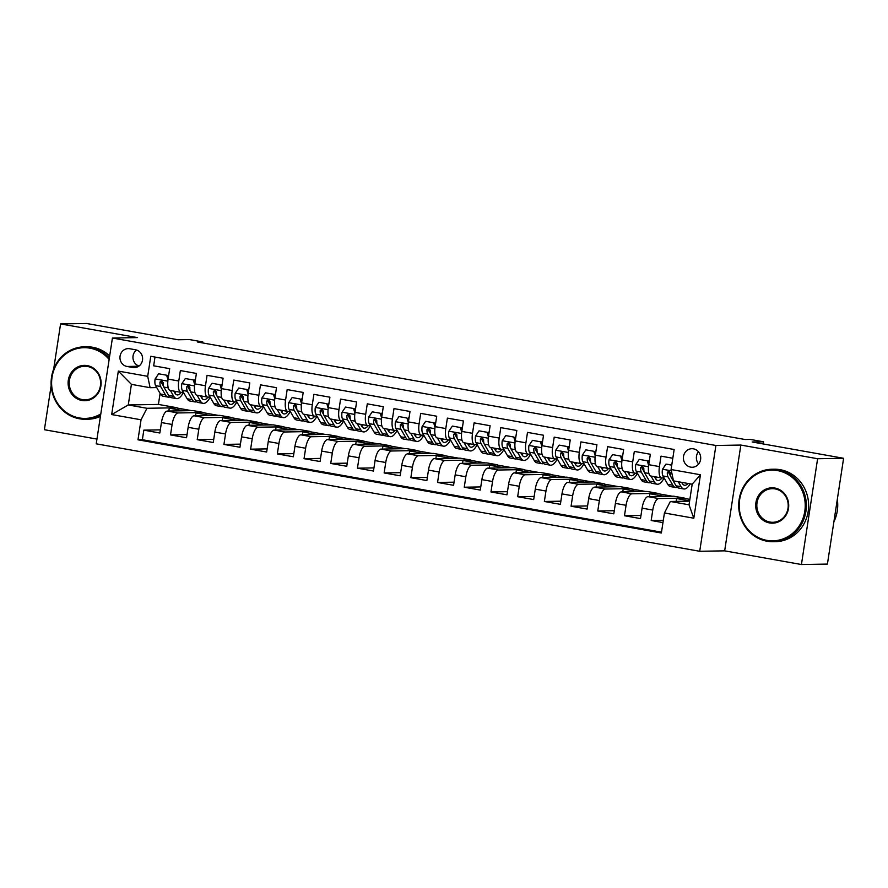 <?xml version="1.0" encoding="UTF-8"?>
<svg xmlns="http://www.w3.org/2000/svg" width="888" height="888" viewBox="0 0 888 888"><rect width="100%" height="100%" fill="white"/><g stroke="black" fill="none" stroke-linecap="round" stroke-linejoin="round"><path stroke-width="1.33" d="M693.45 448.84A9.28 8.658 -91 0 0 691.885 448.706A9.28 8.658 -91 0 0 683.416 457.298A9.28 8.658 -91 0 0 690.653 467.132A9.28 8.658 -91 0 0 692.207 467.255A9.28 8.658 -91 0 0 700.688 458.674A9.28 8.658 -91 0 0 693.45 448.84M698.434 451.737A9.28 8.658 -91 0 0 698.645 464.002M801.431 564.524L827.416 564.08L843.6 458.286L817.615 458.73L740.847 445.055L715.906 445.487L699.711 551.282L724.664 550.849L801.431 564.524L817.615 458.73M715.906 445.487L112.421 338.028L96.226 443.822L699.711 551.282M51.182 385.436L44.4 429.714L96.959 439.083M112.421 338.028L137.363 337.595L60.584 323.92L53.68 369.086M60.584 323.92L86.569 323.476L178.033 339.76L189.455 339.56L202.808 341.947L197.613 342.035L745.021 439.505L750.227 439.416L763.569 441.802L752.147 441.991L843.6 458.286M672.804 458.264L661.016 456.155L659.429 466.6L648.74 464.69A11.6 4.085 100.1 0 0 650.871 476.035L661.549 477.944A11.6 4.085 -79.9 0 1 659.429 466.6M648.74 464.69L650.338 454.256L634.321 451.404L632.722 461.838L622.044 459.94A11.6 4.085 100.1 0 0 624.164 471.284L634.842 473.182A11.6 4.085 -79.9 0 1 632.722 461.838M622.044 459.94L623.642 449.506L607.614 446.653L606.016 457.087L595.337 455.189A11.6 4.085 100.1 0 0 597.458 466.522L608.147 468.431A11.6 4.085 -79.9 0 1 606.016 457.087M595.337 455.189L596.936 444.744L580.907 441.891L579.32 452.336L568.631 450.427A11.6 4.085 100.1 0 0 570.762 461.771L581.44 463.669A11.6 4.085 -79.9 0 1 579.32 452.336M568.631 450.427L570.229 439.993L554.212 437.14L552.614 447.574L541.935 445.676A11.6 4.085 100.1 0 0 544.055 457.02L554.734 458.918A11.6 4.085 -79.9 0 1 552.614 447.574M541.935 445.676L543.534 435.242L527.505 432.389L525.907 442.823L515.229 440.914A11.6 4.085 100.1 0 0 517.349 452.258L528.038 454.168A11.6 4.085 -79.9 0 1 525.907 442.823M515.229 440.914L516.827 430.48L500.799 427.628L499.211 438.062L488.522 436.163A11.6 4.085 100.1 0 0 490.653 447.508L501.332 449.406A11.6 4.085 -79.9 0 1 499.211 438.062M488.522 436.163L490.121 425.729L474.103 422.877L472.505 433.311L461.827 431.413A11.6 4.085 100.1 0 0 463.947 442.757L474.625 444.655A11.6 4.085 -79.9 0 1 472.505 433.311M461.827 431.413L463.414 420.968L447.397 418.115L445.798 428.56L435.12 426.651A11.6 4.085 100.1 0 0 437.24 437.995L447.929 439.904A11.6 4.085 -79.9 0 1 445.798 428.56M435.12 426.651L436.718 416.217L420.69 413.364L419.103 423.798L408.413 421.9A11.6 4.085 100.1 0 0 410.545 433.244L421.223 435.142A11.6 4.085 -79.9 0 1 419.103 423.798M408.413 421.9L410.012 411.466L393.995 408.613L392.396 419.047L381.718 417.149A11.6 4.085 100.1 0 0 383.838 428.482L394.516 430.391A11.6 4.085 -79.9 0 1 392.396 419.047M381.718 417.149L383.305 406.704L367.288 403.851L365.69 414.296L355.011 412.387A11.6 4.085 100.1 0 0 357.131 423.731L367.821 425.63A11.6 4.085 -79.9 0 1 365.69 414.296M355.011 412.387L356.61 401.953L340.581 399.101L338.994 409.535L328.305 407.636A11.6 4.085 100.1 0 0 330.436 418.981L341.114 420.879A11.6 4.085 -79.9 0 1 338.994 409.535M328.305 407.636L329.903 397.202L313.886 394.35L312.287 404.784L301.609 402.875A11.6 4.085 100.1 0 0 303.729 414.219L314.408 416.128A11.6 4.085 -79.9 0 1 312.287 404.784M301.609 402.875L303.197 392.441L287.179 389.588L285.581 400.022L274.903 398.124A11.6 4.085 100.1 0 0 277.023 409.468L287.712 411.366A11.6 4.085 -79.9 0 1 285.581 400.022M274.903 398.124L276.501 387.69L260.473 384.837L258.874 395.271L248.196 393.373A11.6 4.085 100.1 0 0 250.327 404.717L261.005 406.615A11.6 4.085 -79.9 0 1 258.874 395.271M248.196 393.373L249.794 382.928L233.777 380.075L232.179 390.52L221.501 388.611A11.6 4.085 100.1 0 0 223.621 399.955L234.299 401.864A11.6 4.085 -79.9 0 1 232.179 390.52M221.501 388.611L223.088 378.177L207.071 375.324L205.472 385.758L194.794 383.86A11.6 4.085 100.1 0 0 196.914 395.204L207.603 397.103A11.6 4.085 -79.9 0 1 205.472 385.758M194.794 383.86L196.392 373.426L180.364 370.574L178.766 381.008A11.6 4.085 100.1 0 0 180.897 392.352A11.6 4.085 100.1 0 0 181.174 392.374L183.416 392.329M195.527 415.784L195.959 412.931L203.796 412.509L193.118 410.611L167.344 411.055A11.6 4.085 100.1 0 0 161.438 422.566L159.84 433L143.823 430.147L160.317 429.859M203.796 412.509L178.022 412.953A11.6 4.085 100.1 0 0 172.117 424.464L170.518 434.909L187.024 434.621M170.518 434.909L186.547 437.762L188.145 427.317A11.6 4.085 100.1 0 1 194.05 415.806L219.824 415.362L230.503 417.271L204.728 417.715L194.05 415.806M248.929 425.297L249.373 422.444L257.209 422.022L246.531 420.124L220.757 420.568A11.6 4.085 100.1 0 0 214.841 432.079L213.253 442.513L197.225 439.66L213.731 439.371M275.635 430.047L276.068 427.195L283.905 426.773L273.227 424.875L247.452 425.319A11.6 4.085 100.1 0 0 241.547 436.829L239.949 447.263L223.931 444.411L240.426 444.133M302.342 434.809L302.775 431.957L310.611 431.535L299.933 429.626L274.159 430.081A11.6 4.085 100.1 0 0 268.254 441.58L266.655 452.025L250.627 449.173L267.133 448.884M329.037 439.56L329.481 436.707L337.318 436.286L326.64 434.387L300.866 434.831A11.6 4.085 100.1 0 0 294.949 446.342L293.362 456.776L277.334 453.923L293.839 453.635M355.744 444.311L356.177 441.458L364.025 441.047L353.335 439.138L327.561 439.582A11.6 4.085 100.1 0 0 321.656 451.093L320.057 461.527L304.04 458.674L320.535 458.397M382.451 449.073L382.883 446.22L390.72 445.798L380.042 443.9L354.268 444.344A11.6 4.085 100.1 0 0 348.362 455.855L346.764 466.289L330.736 463.436L347.241 463.148M409.146 453.824L409.59 450.971L417.427 450.549L406.748 448.651L380.974 449.095A11.6 4.085 100.1 0 0 375.058 460.606L373.471 471.04L357.442 468.187L373.948 467.898M435.853 458.585L436.286 455.733L444.133 455.311L433.444 453.402L407.67 453.857A11.6 4.085 100.1 0 0 401.764 465.356L400.166 475.802L384.149 472.949L400.655 472.66M462.559 463.336L462.992 460.484L470.829 460.062L460.151 458.164L434.376 458.608A11.6 4.085 100.1 0 0 428.471 470.118L426.873 480.552L410.855 477.7L427.35 477.411M489.255 468.087L489.699 465.234L497.535 464.813L486.857 462.914L461.083 463.358A11.6 4.085 100.1 0 0 455.167 474.869L453.579 485.303L437.551 482.45L454.057 482.173M515.961 472.849L516.394 469.996L524.242 469.574L513.553 467.665L487.778 468.12A11.6 4.085 100.1 0 0 481.873 479.631L480.275 490.065L464.258 487.212L480.763 486.924M542.668 477.6L543.101 474.747L550.937 474.325L540.259 472.427L514.485 472.871A11.6 4.085 100.1 0 0 508.58 484.382L506.981 494.816L490.964 491.963L507.459 491.675M569.363 482.351L569.807 479.498L577.644 479.087L566.966 477.178L541.192 477.622A11.6 4.085 100.1 0 0 535.275 489.133L533.688 499.567L517.66 496.714L534.165 496.436M596.07 487.112L596.503 484.26L604.351 483.838L593.661 481.94L567.887 482.384A11.6 4.085 100.1 0 0 561.982 493.895L560.384 504.329L544.366 501.476L560.872 501.187M622.777 491.863L623.21 489.011L631.046 488.589L620.368 486.691L594.594 487.135A11.6 4.085 100.1 0 0 588.689 498.645L587.09 509.079L571.073 506.227L587.567 505.949M649.472 496.625L649.916 493.772L657.753 493.351L647.075 491.441L621.3 491.897A11.6 4.085 100.1 0 0 615.395 503.396L613.797 513.841L597.768 510.989L614.274 510.7M676.179 501.376L676.612 498.523L684.459 498.101L673.77 496.203L647.996 496.647A11.6 4.085 100.1 0 0 642.091 508.158L640.492 518.592L624.475 515.739L640.981 515.451M661.549 477.944A11.6 4.085 -79.9 0 0 661.826 477.966L664.069 477.922M634.842 473.182A11.6 4.085 -79.9 0 0 635.131 473.204L637.373 473.171M608.147 468.431A11.6 4.085 -79.9 0 0 608.424 468.453L610.667 468.409M581.44 463.669A11.6 4.085 -79.9 0 0 581.718 463.691L583.96 463.658M554.734 458.918A11.6 4.085 -79.9 0 0 555.022 458.941L557.264 458.907M528.038 454.168A11.6 4.085 -79.9 0 0 528.316 454.19L530.558 454.145M501.332 449.406A11.6 4.085 -79.9 0 0 501.609 449.428L503.851 449.395M474.625 444.655A11.6 4.085 -79.9 0 0 474.914 444.677L477.156 444.633M447.929 439.904A11.6 4.085 -79.9 0 0 448.207 439.926L450.449 439.882M421.223 435.142A11.6 4.085 -79.9 0 0 421.5 435.164L423.743 435.131M394.516 430.391A11.6 4.085 -79.9 0 0 394.805 430.414L397.047 430.369M367.821 425.63A11.6 4.085 -79.9 0 0 368.098 425.652L370.34 425.618M341.114 420.879A11.6 4.085 -79.9 0 0 341.392 420.901L343.634 420.868M314.408 416.128A11.6 4.085 -79.9 0 0 314.696 416.15L316.938 416.106M287.712 411.366A11.6 4.085 -79.9 0 0 287.99 411.388L290.232 411.355M261.005 406.615A11.6 4.085 -79.9 0 0 261.283 406.637L263.525 406.593M234.299 401.864A11.6 4.085 -79.9 0 0 234.587 401.887L236.83 401.842M207.603 397.103A11.6 4.085 -79.9 0 0 207.881 397.125L210.123 397.091M126.995 366.466L132.867 367.521A8.991 8.392 -91 0 0 134.377 367.632A8.991 8.392 -91 0 0 142.591 359.318A8.991 8.392 -91 0 0 135.575 349.794L129.703 348.74A8.991 8.392 -91 0 0 128.194 348.618A8.991 8.392 -91 0 0 119.98 356.943A8.991 8.392 -91 0 0 126.995 366.466L138.695 366.267M689.588 501.143L670.34 501.476L689.033 504.806L692.185 484.215L673.493 480.885L671.084 469.53L674.147 449.506L150.76 356.31L147.708 376.323L150.105 387.69L156.721 387.579M671.084 469.53L700.454 474.758L693.806 518.215L664.435 512.986L661.371 533L137.984 439.804L141.048 419.791L111.677 414.563L118.326 371.095L147.708 376.323M684.459 498.101L658.685 498.545L647.996 496.647M657.753 493.351L631.979 493.795L621.3 491.897M631.046 488.589L605.272 489.044L594.594 487.135M604.351 483.838L578.576 484.282L567.887 482.384M577.644 479.087L551.87 479.531L541.192 477.622M550.937 474.325L525.163 474.769L514.485 472.871M524.242 469.574L498.468 470.018L487.778 468.12M497.535 464.813L471.761 465.268L461.083 463.358M470.829 460.062L445.055 460.506L434.376 458.608M444.133 455.311L418.359 455.755L407.67 453.857M417.427 450.549L391.652 450.993L380.974 449.095M390.72 445.798L364.946 446.242L354.268 444.344M364.025 441.047L338.25 441.491L327.561 439.582M337.318 436.286L311.544 436.73L300.866 434.831M310.611 431.535L284.837 431.979L274.159 430.081M283.905 426.773L258.142 427.228L247.452 425.319M257.209 422.022L231.435 422.466L220.757 420.568M143.823 430.147L142.358 439.726L661.493 532.167M658.685 498.545A11.6 4.085 -79.9 0 0 652.769 510.056L651.182 520.49L662.959 522.588M624.475 515.739L626.073 505.305A11.6 4.085 -79.9 0 1 631.979 493.795M597.768 510.989L599.367 500.543A11.6 4.085 -79.9 0 1 605.272 489.044M571.073 506.227L572.66 495.793A11.6 4.085 -79.9 0 1 578.576 484.282M544.366 501.476L545.965 491.042A11.6 4.085 -79.9 0 1 551.87 479.531M517.66 496.714L519.258 486.28A11.6 4.085 -79.9 0 1 525.163 474.769M490.964 491.963L492.551 481.529A11.6 4.085 -79.9 0 1 498.468 470.018M464.258 487.212L465.856 476.767A11.6 4.085 -79.9 0 1 471.761 465.268M437.551 482.45L439.149 472.016A11.6 4.085 -79.9 0 1 445.055 460.506M410.855 477.7L412.443 467.266A11.6 4.085 -79.9 0 1 418.359 455.755M384.149 472.949L385.747 462.504A11.6 4.085 -79.9 0 1 391.652 450.993M357.442 468.187L359.041 457.753A11.6 4.085 -79.9 0 1 364.946 446.242M330.736 463.436L332.334 453.002A11.6 4.085 -79.9 0 1 338.25 441.491M304.04 458.674L305.639 448.24A11.6 4.085 -79.9 0 1 311.544 436.73M277.334 453.923L278.932 443.489A11.6 4.085 -79.9 0 1 284.837 431.979M250.627 449.173L252.225 438.728A11.6 4.085 -79.9 0 1 258.142 427.228M223.931 444.411L225.53 433.977A11.6 4.085 -79.9 0 1 231.435 422.466M197.225 439.66L198.823 429.226A11.6 4.085 -79.9 0 1 204.728 417.715M155 357.065L153.668 365.812L169.686 368.664L168.087 379.109A11.6 4.085 100.1 0 0 170.219 390.443L180.897 392.352M150.105 387.69L131.413 384.36L128.272 404.95L146.964 408.28L141.048 419.791M160.095 393.417L158.408 404.429L128.272 404.95L111.677 414.563M158.408 404.429L177.101 407.759L146.964 408.28M763.236 443.967L763.569 441.802M202.664 342.935L202.808 341.947M168.82 411.033L169.264 408.18L177.101 407.759M177.056 408.047L191.619 410.633M203.763 412.798L218.315 415.395M222.233 420.546L222.666 417.693L230.503 417.271M230.458 417.549L245.021 420.146M257.165 422.311L271.728 424.897M283.871 427.061L298.424 429.659M310.567 431.823L325.13 434.41M337.274 436.574L351.837 439.172M363.98 441.325L378.532 443.922M390.676 446.087L405.239 448.673M417.382 450.838L431.945 453.435M444.089 455.588L458.652 458.186M470.784 460.35L485.348 462.937M497.491 465.101L512.054 467.699M524.197 469.863L538.761 472.449M550.893 474.614L565.456 477.211M577.6 479.365L592.163 481.962M604.306 484.127L618.869 486.713M631.002 488.877L645.565 491.475M657.708 493.628L672.272 496.226M684.415 498.39L689.865 499.356M142.358 439.726L137.984 439.804M169.264 408.18L183.827 410.767M651.182 520.49L663.314 520.279M195.959 412.931L210.523 415.529M222.666 417.693L237.229 420.279M249.373 422.444L263.936 425.041M276.068 427.195L290.631 429.792M302.775 431.957L317.338 434.543M329.481 436.707L344.045 439.305M356.177 441.458L370.74 444.056M382.883 446.22L397.447 448.806M409.59 450.971L424.153 453.568M436.286 455.733L450.849 458.319M462.992 460.484L477.555 463.081M489.699 465.234L504.262 467.832M516.394 469.996L530.957 472.583M543.101 474.747L557.664 477.344M569.807 479.498L584.371 482.095M596.503 484.26L611.066 486.846M623.21 489.011L637.773 491.608M649.916 493.772L664.479 496.359M676.612 498.523L689.632 500.843M664.435 512.986L670.34 501.476M131.413 384.36L118.326 371.095M700.454 474.758L692.185 484.215M693.806 518.215L689.033 504.806M136.519 350.016A8.991 8.392 -91 0 0 133.067 358.863A8.991 8.392 -91 0 0 139.039 366.023M740.847 445.055L724.664 550.849M167.987 379.842L166.644 375.213L158.63 373.781L155.089 379.032A7.681 2.708 100.1 0 0 155.589 385.625L160.428 394.006A22.178 7.826 100.1 0 0 163.103 396.226L168.176 397.136A22.178 7.826 100.1 0 0 169.863 396.947M170.363 390.476L173.782 396.381A22.178 7.826 100.1 0 0 176.457 398.612A22.178 7.826 100.1 0 0 183.461 392.407M173.759 391.075L174.892 393.051A18.404 6.494 100.1 0 0 177.112 394.894A18.404 6.494 100.1 0 0 181.296 392.374M166.644 375.213L158.63 373.781M167.999 375.191L168.454 376.756M176.457 398.612L171.384 397.702A22.178 7.826 -79.9 0 1 168.709 395.482L163.869 387.101A7.681 2.708 -79.9 0 1 163.17 382.639L161.538 380.619L159.962 382.073A7.681 2.708 100.1 0 0 160.661 386.535L165.501 394.905A22.178 7.826 100.1 0 0 168.176 397.136M174.437 392.263A22.178 7.826 100.1 0 0 174.992 391.297M174.836 392.962A18.404 6.494 100.1 0 0 176.179 391.508M163.481 386.158L161.783 383.194A3.918 1.376 -79.9 0 1 161.461 382.051L159.962 382.073M109.135 359.451A35.365 33.011 -91 0 0 89.943 348.163A35.365 33.011 -91 0 0 52.037 377.245A35.365 33.011 -91 0 0 79.276 417.937A35.365 33.011 -91 0 0 100.81 413.908M100.61 415.184A36.23 33.822 89 0 1 85.548 419.269A36.23 33.822 89 0 1 79.454 418.781A36.23 33.822 89 0 1 51.182 380.353A36.23 33.822 89 0 1 84.293 346.82A36.23 33.822 89 0 1 90.387 347.297A36.23 33.822 89 0 1 109.357 358.053M87.279 365.612A17.682 16.506 89 0 1 100.899 385.947A17.682 16.506 89 0 1 81.94 400.488A17.682 16.506 89 0 1 68.321 380.153A17.682 16.506 89 0 1 87.279 365.612M82.384 399.622A16.817 15.695 -91 0 0 85.215 399.855A16.817 15.695 -91 0 0 100.577 384.293A16.817 15.695 -91 0 0 87.457 366.455A16.817 15.695 -91 0 0 84.626 366.233A16.817 15.695 -91 0 0 69.264 381.796A16.817 15.695 -91 0 0 82.384 399.622M84.293 346.82L86.58 346.775A36.23 33.822 89 0 1 92.674 347.264A36.23 33.822 89 0 1 109.668 355.977M100.422 416.383A36.23 33.822 89 0 1 87.834 419.236L85.548 419.269M777.555 470.607A35.365 33.011 -91 0 0 739.637 499.689A35.365 33.011 -91 0 0 766.877 540.37A35.365 33.011 -91 0 0 804.794 511.288A35.365 33.011 -91 0 0 777.555 470.607M767.054 541.225A36.23 33.822 89 0 1 738.783 502.797A36.23 33.822 89 0 1 771.894 469.253A36.23 33.822 89 0 1 777.988 469.741A36.23 33.822 89 0 1 806.26 508.18A36.23 33.822 89 0 1 773.148 541.713A36.23 33.822 89 0 1 767.054 541.225M774.88 488.045A17.682 16.506 89 0 1 788.5 508.391A17.682 16.506 89 0 1 769.541 522.932A17.682 16.506 89 0 1 755.921 502.586A17.682 16.506 89 0 1 774.88 488.045M769.985 522.066A16.817 15.695 -91 0 0 772.815 522.299A16.817 15.695 -91 0 0 788.178 506.737A16.817 15.695 -91 0 0 775.058 488.9A16.817 15.695 -91 0 0 772.238 488.678A16.817 15.695 -91 0 0 756.865 504.24A16.817 15.695 -91 0 0 769.985 522.066M771.894 469.253L774.181 469.219A36.23 33.822 89 0 1 780.275 469.708A36.23 33.822 89 0 1 808.546 508.136A36.23 33.822 89 0 1 775.435 541.669L773.148 541.713M837.317 499.345A36.23 33.822 89 0 1 833.876 521.822M194.694 384.593L193.351 379.964L185.337 378.543L181.796 383.783A7.681 2.708 100.1 0 0 182.295 390.387L187.135 398.756A22.178 7.826 100.1 0 0 189.799 400.988L194.883 401.887A22.178 7.826 100.1 0 0 196.57 401.698M197.069 395.227L200.477 401.143A22.178 7.826 100.1 0 0 203.152 403.363A22.178 7.826 100.1 0 0 210.167 397.158M200.455 395.837L201.598 397.802A18.404 6.494 100.1 0 0 203.818 399.656A18.404 6.494 100.1 0 0 207.992 397.125M193.351 379.964L185.337 378.543M194.694 379.942L195.149 381.507M203.152 403.363L198.079 402.464A22.178 7.826 -79.9 0 1 195.404 400.233L190.576 391.852A7.681 2.708 -79.9 0 1 189.866 387.401L188.234 385.381L186.669 386.824A7.681 2.708 100.1 0 0 187.368 391.286L192.208 399.667A22.178 7.826 100.1 0 0 194.883 401.887M201.143 397.014A22.178 7.826 100.1 0 0 201.687 396.048M201.543 397.713A18.404 6.494 100.1 0 0 202.886 396.27M190.187 390.909L188.478 387.956A3.918 1.376 -79.9 0 1 188.156 386.802L186.669 386.824M221.389 389.344L220.046 384.715L212.043 383.294L208.491 388.533A7.681 2.708 100.1 0 0 209.002 395.138L213.83 403.518A22.178 7.826 100.1 0 0 216.506 405.738L221.578 406.649A22.178 7.826 100.1 0 0 223.265 406.449M223.776 399.989L227.184 405.894A22.178 7.826 100.1 0 0 229.859 408.114A22.178 7.826 100.1 0 0 236.863 401.92M227.162 400.588L228.305 402.564A18.404 6.494 100.1 0 0 230.514 404.406A18.404 6.494 100.1 0 0 234.698 401.876M220.046 384.715L212.043 383.294M221.401 384.693L221.856 386.269M229.859 408.114L224.786 407.215A22.178 7.826 -79.9 0 1 222.111 404.995L217.271 396.614A7.681 2.708 -79.9 0 1 216.572 392.152L214.94 390.132L213.364 391.586A7.681 2.708 100.1 0 0 214.075 396.037L218.903 404.417A22.178 7.826 100.1 0 0 221.578 406.649M227.839 401.776A22.178 7.826 100.1 0 0 228.394 400.81M228.249 402.475A18.404 6.494 100.1 0 0 229.592 401.021M216.894 395.671L215.185 392.707A3.918 1.376 -79.9 0 1 214.863 391.553L213.364 391.586M248.096 394.106L246.753 389.477L238.739 388.045L235.198 393.295A7.681 2.708 100.1 0 0 235.697 399.889L240.537 408.269A22.178 7.826 100.1 0 0 243.212 410.5L248.285 411.399A22.178 7.826 100.1 0 0 249.972 411.211M250.472 404.739L253.89 410.645A22.178 7.826 100.1 0 0 256.565 412.876A22.178 7.826 100.1 0 0 263.57 406.671M253.868 405.339L255 407.315A18.404 6.494 100.1 0 0 257.22 409.168A18.404 6.494 100.1 0 0 261.405 406.637M246.753 389.477L238.739 388.045M248.107 389.455L248.562 391.02M256.565 412.876L251.493 411.965A22.178 7.826 -79.9 0 1 248.818 409.745L243.978 401.365A7.681 2.708 -79.9 0 1 243.279 396.903L241.647 394.894L240.071 396.337A7.681 2.708 100.1 0 0 240.77 400.799L245.61 409.179A22.178 7.826 100.1 0 0 248.285 411.399M254.545 406.526A22.178 7.826 100.1 0 0 255.1 405.561M254.945 407.226A18.404 6.494 100.1 0 0 256.288 405.772M243.59 400.421L241.891 397.469A3.918 1.376 -79.9 0 1 241.569 396.314L240.071 396.337M274.803 398.856L273.46 394.228L265.445 392.807L261.904 398.046A7.681 2.708 100.1 0 0 262.404 404.651L267.244 413.02A22.178 7.826 100.1 0 0 269.908 415.251L274.991 416.15A22.178 7.826 100.1 0 0 276.679 415.961M277.178 409.49L280.586 415.406A22.178 7.826 100.1 0 0 283.261 417.626A22.178 7.826 100.1 0 0 290.276 411.422M280.564 410.101L281.707 412.076A18.404 6.494 100.1 0 0 283.927 413.919A18.404 6.494 100.1 0 0 288.101 411.388M273.46 394.228L265.445 392.807M274.803 394.205L275.258 395.771M283.261 417.626L278.188 416.727A22.178 7.826 -79.9 0 1 275.513 414.496L270.685 406.116A7.681 2.708 -79.9 0 1 269.974 401.665L268.343 399.644L266.777 401.087A7.681 2.708 100.1 0 0 267.477 405.55L272.316 413.93A22.178 7.826 100.1 0 0 274.991 416.15M281.252 411.277A22.178 7.826 100.1 0 0 281.796 410.323M281.651 411.976A18.404 6.494 100.1 0 0 282.995 410.534M270.296 405.172L268.587 402.22A3.918 1.376 -79.9 0 1 268.265 401.065L266.777 401.087M301.498 403.618L300.155 398.99L292.152 397.558L288.6 402.797A7.681 2.708 100.1 0 0 289.111 409.401L293.939 417.782A22.178 7.826 100.1 0 0 296.614 420.002L301.687 420.912A22.178 7.826 100.1 0 0 303.374 420.712M303.885 414.252L307.292 420.157A22.178 7.826 100.1 0 0 309.968 422.388A22.178 7.826 100.1 0 0 316.972 416.183M307.27 414.851L308.414 416.827A18.404 6.494 100.1 0 0 310.634 418.67A18.404 6.494 100.1 0 0 314.807 416.139M300.155 398.99L292.152 397.558M301.509 398.956L301.964 400.532M309.968 422.388L304.895 421.478A22.178 7.826 -79.9 0 1 302.22 419.258L297.38 410.878A7.681 2.708 -79.9 0 1 296.681 406.415L295.049 404.395L293.473 405.849A7.681 2.708 100.1 0 0 294.183 410.3L299.012 418.681A22.178 7.826 100.1 0 0 301.687 420.912M307.947 416.039A22.178 7.826 100.1 0 0 308.502 415.073M308.358 416.738A18.404 6.494 100.1 0 0 309.701 415.284M297.003 409.934L295.293 406.97A3.918 1.376 -79.9 0 1 294.971 405.816L293.473 405.849M328.205 408.369L326.862 403.74L318.848 402.308L315.307 407.559A7.681 2.708 100.1 0 0 315.806 414.152L320.646 422.533A22.178 7.826 100.1 0 0 323.321 424.764L328.394 425.663A22.178 7.826 100.1 0 0 330.081 425.474M330.591 419.003L333.999 424.908A22.178 7.826 100.1 0 0 336.674 427.139A22.178 7.826 100.1 0 0 343.678 420.934M333.977 419.602L335.109 421.578A18.404 6.494 100.1 0 0 337.329 423.432A18.404 6.494 100.1 0 0 341.514 420.901M326.862 403.74L318.848 402.308M328.216 403.718L328.671 405.283M336.674 427.139L331.601 426.24A22.178 7.826 -79.9 0 1 328.926 424.009L324.087 415.628A7.681 2.708 -79.9 0 1 323.387 411.177L321.756 409.157L320.18 410.6A7.681 2.708 100.1 0 0 320.879 415.062L325.718 423.443A22.178 7.826 100.1 0 0 328.394 425.663M334.654 420.79A22.178 7.826 100.1 0 0 335.209 419.824M335.054 421.489A18.404 6.494 100.1 0 0 336.397 420.035M323.709 414.685L322 411.732A3.918 1.376 -79.9 0 1 321.678 410.578L320.18 410.6M354.911 413.12L353.568 408.491L345.554 407.07L342.013 412.31A7.681 2.708 100.1 0 0 342.513 418.914L347.352 427.295A22.178 7.826 100.1 0 0 350.027 429.514L355.1 430.425A22.178 7.826 100.1 0 0 356.787 430.225M357.287 423.765L360.695 429.67A22.178 7.826 100.1 0 0 363.37 431.89A22.178 7.826 100.1 0 0 370.385 425.685M360.672 424.364L361.816 426.34A18.404 6.494 100.1 0 0 364.036 428.183A18.404 6.494 100.1 0 0 368.209 425.652M353.568 408.491L345.554 407.07M354.911 408.469L355.367 410.034M363.37 431.89L358.297 430.991A22.178 7.826 -79.9 0 1 355.622 428.76L350.793 420.39A7.681 2.708 -79.9 0 1 350.083 415.928L348.451 413.908L346.886 415.362A7.681 2.708 100.1 0 0 347.585 419.813L352.425 428.194A22.178 7.826 100.1 0 0 355.1 430.425M361.361 425.541A22.178 7.826 100.1 0 0 361.904 424.586M361.76 426.24A18.404 6.494 100.1 0 0 363.103 424.797M350.405 419.436L348.695 416.483A3.918 1.376 -79.9 0 1 348.374 415.329L346.886 415.362M381.607 417.882L380.264 413.253L372.261 411.821L368.709 417.071A7.681 2.708 100.1 0 0 369.219 423.665L374.048 432.045A22.178 7.826 100.1 0 0 376.723 434.276L381.796 435.176A22.178 7.826 100.1 0 0 383.483 434.987M383.993 428.516L387.401 434.421A22.178 7.826 100.1 0 0 390.076 436.652A22.178 7.826 100.1 0 0 397.08 430.447M387.379 429.115L388.522 431.091A18.404 6.494 100.1 0 0 390.742 432.944A18.404 6.494 100.1 0 0 394.916 430.414M380.264 413.253L372.261 411.821M381.618 413.231L382.073 414.796M390.076 436.652L385.004 435.742A22.178 7.826 -79.9 0 1 382.328 433.522L377.489 425.141A7.681 2.708 -79.9 0 1 376.79 420.679L375.158 418.659L373.582 420.113A7.681 2.708 100.1 0 0 374.292 424.575L379.121 432.944A22.178 7.826 100.1 0 0 381.796 435.176M388.056 430.303A22.178 7.826 100.1 0 0 388.611 429.337M388.467 431.002A18.404 6.494 100.1 0 0 389.81 429.548M377.111 424.198L375.402 421.234A3.918 1.376 -79.9 0 1 375.08 420.091L373.582 420.113M408.314 422.633L406.97 418.004L398.956 416.583L395.415 421.822A7.681 2.708 100.1 0 0 395.915 428.427L400.754 436.796A22.178 7.826 100.1 0 0 403.43 439.027L408.502 439.926A22.178 7.826 100.1 0 0 410.189 439.738M410.7 433.266L414.108 439.183A22.178 7.826 100.1 0 0 416.783 441.403A22.178 7.826 100.1 0 0 423.787 435.198M414.086 433.877L415.218 435.841A18.404 6.494 100.1 0 0 417.438 437.695A18.404 6.494 100.1 0 0 421.622 435.164M406.97 418.004L398.956 416.583M408.325 417.982L408.78 419.547M416.783 441.403L411.71 440.504A22.178 7.826 -79.9 0 1 409.035 438.272L404.195 429.892A7.681 2.708 -79.9 0 1 403.496 425.441L401.864 423.421L400.288 424.864A7.681 2.708 100.1 0 0 400.988 429.326L405.827 437.706A22.178 7.826 100.1 0 0 408.502 439.926M414.763 435.053A22.178 7.826 100.1 0 0 415.318 434.088M415.162 435.753A18.404 6.494 100.1 0 0 416.505 434.31M403.818 428.948L402.109 425.996A3.918 1.376 -79.9 0 1 401.787 424.841L400.288 424.864M435.02 427.394L433.677 422.755L425.663 421.334L422.122 426.573A7.681 2.708 100.1 0 0 422.621 433.178L427.461 441.558A22.178 7.826 100.1 0 0 430.136 443.778L435.209 444.688A22.178 7.826 100.1 0 0 436.896 444.488M437.396 438.028L440.803 443.933A22.178 7.826 100.1 0 0 443.478 446.153A22.178 7.826 100.1 0 0 450.494 439.96M440.781 438.628L441.924 440.603A18.404 6.494 100.1 0 0 444.144 442.446A18.404 6.494 100.1 0 0 448.318 439.915M433.677 422.755L425.663 421.334M435.02 422.732L435.475 424.309M443.478 446.153L438.406 445.254A22.178 7.826 -79.9 0 1 435.731 443.034L430.902 434.654A7.681 2.708 -79.9 0 1 430.192 430.192L428.571 428.171L426.995 429.626A7.681 2.708 100.1 0 0 427.694 434.077L432.534 442.457A22.178 7.826 100.1 0 0 435.209 444.688M441.469 439.815A22.178 7.826 100.1 0 0 442.013 438.85M441.869 440.515A18.404 6.494 100.1 0 0 443.212 439.061M430.514 433.71L428.804 430.747A3.918 1.376 -79.9 0 1 428.482 429.592L426.995 429.626M461.716 432.145L460.373 427.517L452.369 426.085L448.817 431.335A7.681 2.708 100.1 0 0 449.328 437.928L454.156 446.309A22.178 7.826 100.1 0 0 456.832 448.54L461.904 449.439A22.178 7.826 100.1 0 0 463.591 449.25M464.102 442.779L467.51 448.684A22.178 7.826 100.1 0 0 470.185 450.915A22.178 7.826 100.1 0 0 477.189 444.71M467.488 443.378L468.631 445.354A18.404 6.494 100.1 0 0 470.851 447.208A18.404 6.494 100.1 0 0 475.025 444.677M460.373 427.517L452.369 426.085M461.727 427.494L462.182 429.059M470.185 450.915L465.112 450.005A22.178 7.826 -79.9 0 1 462.437 447.785L457.598 439.405A7.681 2.708 -79.9 0 1 456.898 434.942L455.267 432.933L453.69 434.376A7.681 2.708 100.1 0 0 454.401 438.839L459.229 447.219A22.178 7.826 100.1 0 0 461.904 449.439M468.165 444.566A22.178 7.826 100.1 0 0 468.72 443.6M468.575 445.265A18.404 6.494 100.1 0 0 469.919 443.811M457.22 438.461L455.511 435.509A3.918 1.376 -79.9 0 1 455.189 434.354L453.69 434.376M488.422 436.896L487.079 432.267L479.065 430.846L475.524 436.086A7.681 2.708 100.1 0 0 476.024 442.69L480.863 451.071A22.178 7.826 100.1 0 0 483.538 453.291L488.611 454.19A22.178 7.826 100.1 0 0 490.298 454.001M490.809 447.53L494.216 453.446A22.178 7.826 100.1 0 0 496.892 455.666A22.178 7.826 100.1 0 0 503.896 449.461M494.194 448.14L495.326 450.116A18.404 6.494 100.1 0 0 497.546 451.959A18.404 6.494 100.1 0 0 501.731 449.428M487.079 432.267L479.065 430.846M488.433 432.245L488.888 433.81M496.892 455.666L491.819 454.767A22.178 7.826 -79.9 0 1 489.144 452.536L484.304 444.167A7.681 2.708 -79.9 0 1 483.605 439.704L481.973 437.684L480.397 439.127A7.681 2.708 100.1 0 0 481.096 443.589L485.936 451.97A22.178 7.826 100.1 0 0 488.611 454.19M494.871 449.317A22.178 7.826 100.1 0 0 495.426 448.362M495.282 450.016A18.404 6.494 100.1 0 0 496.625 448.573M483.927 443.212L482.217 440.259A3.918 1.376 -79.9 0 1 481.895 439.105L480.397 439.127M515.129 441.658L513.786 437.029L505.772 435.597L502.231 440.837A7.681 2.708 100.1 0 0 502.73 447.441L507.57 455.822A22.178 7.826 100.1 0 0 510.245 458.042L515.317 458.952A22.178 7.826 100.1 0 0 517.005 458.752M517.504 452.292L520.912 458.197A22.178 7.826 100.1 0 0 523.587 460.428A22.178 7.826 100.1 0 0 530.602 454.223M520.89 452.891L522.033 454.867A18.404 6.494 100.1 0 0 524.253 456.71A18.404 6.494 100.1 0 0 528.427 454.19M513.786 437.029L505.772 435.597M515.129 437.007L515.584 438.572M523.587 460.428L518.514 459.518A22.178 7.826 -79.9 0 1 515.839 457.298L511.011 448.917A7.681 2.708 -79.9 0 1 510.3 444.455L508.68 442.435L507.104 443.889A7.681 2.708 100.1 0 0 507.803 448.34L512.642 456.721A22.178 7.826 100.1 0 0 515.317 458.952M521.578 454.079A22.178 7.826 100.1 0 0 522.122 453.113M521.978 454.778A18.404 6.494 100.1 0 0 523.321 453.324M510.622 447.974L508.913 445.01A3.918 1.376 -79.9 0 1 508.591 443.867L507.104 443.889M541.824 446.409L540.481 441.78L532.478 440.348L528.926 445.598A7.681 2.708 100.1 0 0 529.437 452.192L534.265 460.572A22.178 7.826 100.1 0 0 536.94 462.803L542.013 463.703A22.178 7.826 100.1 0 0 543.7 463.514M544.211 457.043L547.619 462.948A22.178 7.826 100.1 0 0 550.294 465.179A22.178 7.826 100.1 0 0 557.298 458.974M547.596 457.653L548.74 459.618A18.404 6.494 100.1 0 0 550.96 461.471A18.404 6.494 100.1 0 0 555.133 458.941M540.481 441.78L532.478 440.348M541.835 441.758L542.291 443.323M550.294 465.179L545.221 464.28A22.178 7.826 -79.9 0 1 542.546 462.049L537.706 453.668A7.681 2.708 -79.9 0 1 537.007 449.217L535.375 447.197L533.799 448.64A7.681 2.708 100.1 0 0 534.509 453.102L539.338 461.483A22.178 7.826 100.1 0 0 542.013 463.703M548.284 458.83A22.178 7.826 100.1 0 0 548.828 457.864M548.684 459.529A18.404 6.494 100.1 0 0 550.027 458.086M537.329 452.725L535.619 449.772A3.918 1.376 -79.9 0 1 535.298 448.618L533.799 448.64M568.531 451.16L567.188 446.531L559.174 445.11L555.633 450.349A7.681 2.708 100.1 0 0 556.132 456.954L560.972 465.334A22.178 7.826 100.1 0 0 563.647 467.554L568.72 468.464A22.178 7.826 100.1 0 0 570.407 468.265M570.917 461.804L574.325 467.71A22.178 7.826 100.1 0 0 577 469.93A22.178 7.826 100.1 0 0 584.004 463.725M574.303 462.404L575.435 464.38A18.404 6.494 100.1 0 0 577.655 466.222A18.404 6.494 100.1 0 0 581.84 463.691M567.188 446.531L559.174 445.11M568.542 446.509L568.997 448.074M577 469.93L571.928 469.031A22.178 7.826 -79.9 0 1 569.252 466.799L564.413 458.43A7.681 2.708 -79.9 0 1 563.714 453.968L562.082 451.948L560.506 453.402A7.681 2.708 100.1 0 0 561.205 457.853L566.045 466.233A22.178 7.826 100.1 0 0 568.72 468.464M574.98 463.591A22.178 7.826 100.1 0 0 575.535 462.626M575.391 464.28A18.404 6.494 100.1 0 0 576.734 462.837M564.035 457.475L562.326 454.523A3.918 1.376 -79.9 0 1 562.004 453.368L560.506 453.402M595.238 455.921L593.894 451.293L585.88 449.861L582.339 455.111A7.681 2.708 100.1 0 0 582.839 461.705L587.678 470.085A22.178 7.826 100.1 0 0 590.354 472.316L595.426 473.215A22.178 7.826 100.1 0 0 597.113 473.026M597.613 466.555L601.032 472.46A22.178 7.826 100.1 0 0 603.696 474.692A22.178 7.826 100.1 0 0 610.711 468.487M600.998 467.155L602.142 469.13A18.404 6.494 100.1 0 0 604.362 470.984A18.404 6.494 100.1 0 0 608.535 468.453M593.894 451.293L585.88 449.861M595.238 451.271L595.693 452.836M603.696 474.692L598.623 473.781A22.178 7.826 -79.9 0 1 595.948 471.561L591.119 463.181A7.681 2.708 -79.9 0 1 590.409 458.719L588.788 456.698L587.212 458.153A7.681 2.708 100.1 0 0 587.912 462.615L592.751 470.984A22.178 7.826 100.1 0 0 595.426 473.215M601.687 468.342A22.178 7.826 100.1 0 0 602.231 467.377M602.086 469.042A18.404 6.494 100.1 0 0 603.429 467.588M590.731 462.237L589.022 459.274A3.918 1.376 -79.9 0 1 588.7 458.13L587.212 458.153M621.933 460.672L620.59 456.044L612.587 454.623L609.035 459.862A7.681 2.708 100.1 0 0 609.545 466.466L614.374 474.836A22.178 7.826 100.1 0 0 617.049 477.067L622.122 477.966A22.178 7.826 100.1 0 0 623.809 477.777M624.32 471.306L627.727 477.222A22.178 7.826 100.1 0 0 630.402 479.442A22.178 7.826 100.1 0 0 637.418 473.237M627.705 471.917L628.848 473.881A18.404 6.494 100.1 0 0 631.068 475.735A18.404 6.494 100.1 0 0 635.242 473.204M620.59 456.044L612.587 454.623M621.944 456.021L622.399 457.586M630.402 479.442L625.33 478.543A22.178 7.826 -79.9 0 1 622.655 476.312L617.815 467.932A7.681 2.708 -79.9 0 1 617.116 463.481L615.484 461.46L613.908 462.903A7.681 2.708 100.1 0 0 614.618 467.366L619.447 475.746A22.178 7.826 100.1 0 0 622.122 477.966M628.393 473.093A22.178 7.826 100.1 0 0 628.937 472.127M628.793 473.792A18.404 6.494 100.1 0 0 630.136 472.349M617.438 466.988L615.728 464.036A3.918 1.376 -79.9 0 1 615.406 462.881L613.908 462.903M648.64 465.434L647.297 460.805L639.282 459.374L635.741 464.613A7.681 2.708 100.1 0 0 636.241 471.217L641.081 479.598A22.178 7.826 100.1 0 0 643.756 481.818L648.828 482.728A22.178 7.826 100.1 0 0 650.515 482.528M651.026 476.068L654.434 481.973A22.178 7.826 100.1 0 0 657.109 484.204A22.178 7.826 100.1 0 0 664.113 477.999M654.412 476.667L655.544 478.643A18.404 6.494 100.1 0 0 657.764 480.486A18.404 6.494 100.1 0 0 661.949 477.955M647.297 460.805L639.282 459.374M648.651 460.772L649.106 462.348M657.109 484.204L652.036 483.294A22.178 7.826 -79.9 0 1 649.361 481.074L644.522 472.694A7.681 2.708 -79.9 0 1 643.822 468.231L642.191 466.211L640.614 467.665A7.681 2.708 100.1 0 0 641.314 472.116L646.153 480.497A22.178 7.826 100.1 0 0 648.828 482.728M655.089 477.855A22.178 7.826 100.1 0 0 655.644 476.889M655.499 478.554A18.404 6.494 100.1 0 0 656.843 477.1M644.144 471.75L642.435 468.786A3.918 1.376 -79.9 0 1 642.113 467.632L640.614 467.665M671.75 465.157L665.989 464.124L662.448 469.375A7.681 2.708 100.1 0 0 662.948 475.968L667.787 484.349A22.178 7.826 100.1 0 0 670.462 486.58L675.535 487.479A22.178 7.826 100.1 0 0 677.222 487.29M678.254 481.74L681.14 486.724A22.178 7.826 100.1 0 0 683.804 488.955A22.178 7.826 100.1 0 0 690.198 483.871M681.64 482.339L682.25 483.394A18.404 6.494 100.1 0 0 684.47 485.248A18.404 6.494 100.1 0 0 688.011 483.483M671.794 464.901L665.989 464.124M683.804 488.955L678.732 488.056A22.178 7.826 -79.9 0 1 676.057 485.825L671.228 477.444A7.681 2.708 -79.9 0 1 670.518 472.993L668.897 470.973L667.321 472.416A7.681 2.708 100.1 0 0 668.02 476.878L672.86 485.259A22.178 7.826 100.1 0 0 675.535 487.479M682.195 483.305A18.404 6.494 100.1 0 0 682.939 482.573M670.84 476.501L669.141 473.548A3.918 1.376 -79.9 0 1 668.808 472.394L667.321 472.416M178.022 412.953L167.344 411.055M172.117 424.464L161.438 422.566M652.769 510.056L642.091 508.158M626.073 505.305L615.395 503.396M599.367 500.543L588.689 498.645M572.66 495.793L561.982 493.895M545.965 491.042L535.275 489.133M519.258 486.28L508.58 484.382M492.551 481.529L481.873 479.631M465.856 476.767L455.167 474.869M439.149 472.016L428.471 470.118M412.443 467.266L401.764 465.356M385.747 462.504L375.058 460.606M359.041 457.753L348.362 455.855M332.334 453.002L321.656 451.093M305.639 448.24L294.949 446.342M278.932 443.489L268.254 441.58M252.225 438.728L241.547 436.829M225.53 433.977L214.841 432.079M198.823 429.226L188.145 427.317M178.766 381.008L168.087 379.109M135.886 367.466L132.867 367.521M167.843 381.152L155.178 378.899M165.501 394.905L160.428 394.006M173.782 396.381L168.709 395.482M160.661 386.535L155.589 385.625M168.243 387.878L163.869 387.101M194.55 385.903L181.885 383.649M192.208 399.667L187.135 398.756M200.477 401.143L195.404 400.233M187.368 391.286L182.295 390.387M194.949 392.64L190.576 391.852M221.245 390.665L208.58 388.4M218.903 404.417L213.83 403.518M227.184 405.894L222.111 404.995M214.075 396.037L209.002 395.138M221.656 397.391L217.271 396.614M247.952 395.415L235.287 393.162M245.61 409.179L240.537 408.269M253.89 410.645L248.818 409.745M240.77 400.799L235.697 399.889M248.351 402.142L243.978 401.365M274.658 400.166L261.993 397.913M272.316 413.93L267.244 413.02M280.586 415.406L275.513 414.496M267.477 405.55L262.404 404.651M275.058 406.904L270.685 406.116M301.354 404.928L288.689 402.675M299.012 418.681L293.939 417.782M307.292 420.157L302.22 419.258M294.183 410.3L289.111 409.401M301.765 411.655L297.38 410.878M328.061 409.679L315.395 407.426M325.718 423.443L320.646 422.533M333.999 424.908L328.926 424.009M320.879 415.062L315.806 414.152M328.46 416.405L324.087 415.628M354.767 414.441L342.102 412.176M352.425 428.194L347.352 427.295M360.695 429.67L355.622 428.76M347.585 419.813L342.513 418.914M355.167 421.167L350.793 420.39M381.463 419.192L368.798 416.938M379.121 432.944L374.048 432.045M387.401 434.421L382.328 433.522M374.292 424.575L369.219 423.665M381.873 425.918L377.489 425.141M408.169 423.942L395.504 421.689M405.827 437.706L400.754 436.796M414.108 439.183L409.035 438.272M400.988 429.326L395.915 428.427M408.569 430.68L404.195 429.892M434.876 428.704L422.211 426.44M432.534 442.457L427.461 441.558M440.803 443.933L435.731 443.034M427.694 434.077L422.621 433.178M435.275 435.431L430.902 434.654M461.571 433.455L448.906 431.202M459.229 447.219L454.156 446.309M467.51 448.684L462.437 447.785M454.401 438.839L449.328 437.928M461.982 440.182L457.598 439.405M488.278 438.206L475.613 435.953M485.936 451.97L480.863 451.071M494.216 453.446L489.144 452.536M481.096 443.589L476.024 442.69M488.678 444.944L484.304 444.167M514.985 442.968L502.319 440.714M512.642 456.721L507.57 455.822M520.912 458.197L515.839 457.298M507.803 448.34L502.73 447.441M515.384 449.694L511.011 448.917M541.68 447.719L529.015 445.465M539.338 461.483L534.265 460.572M547.619 462.948L542.546 462.049M534.509 453.102L529.437 452.192M542.091 454.445L537.706 453.668M568.387 452.48L555.721 450.216M566.045 466.233L560.972 465.334M574.325 467.71L569.252 466.799M561.205 457.853L556.132 456.954M568.786 459.207L564.413 458.43M595.093 457.231L582.428 454.978M592.751 470.984L587.678 470.085M601.032 472.46L595.948 471.561M587.912 462.615L582.839 461.705M595.493 463.958L591.119 463.181M621.789 461.982L609.124 459.729M619.447 475.746L614.374 474.836M627.727 477.222L622.655 476.312M614.618 467.366L609.545 466.466M622.199 468.72L617.815 467.932M648.495 466.744L635.83 464.491M646.153 480.497L641.081 479.598M654.434 481.973L649.361 481.074M641.314 472.116L636.241 471.217M648.895 473.471L644.522 472.694M671.35 470.807L662.537 469.241M672.86 485.259L667.787 484.349M681.14 486.724L676.057 485.825M668.02 476.878L662.948 475.968M672.815 477.733L671.228 477.444"/></g></svg>

